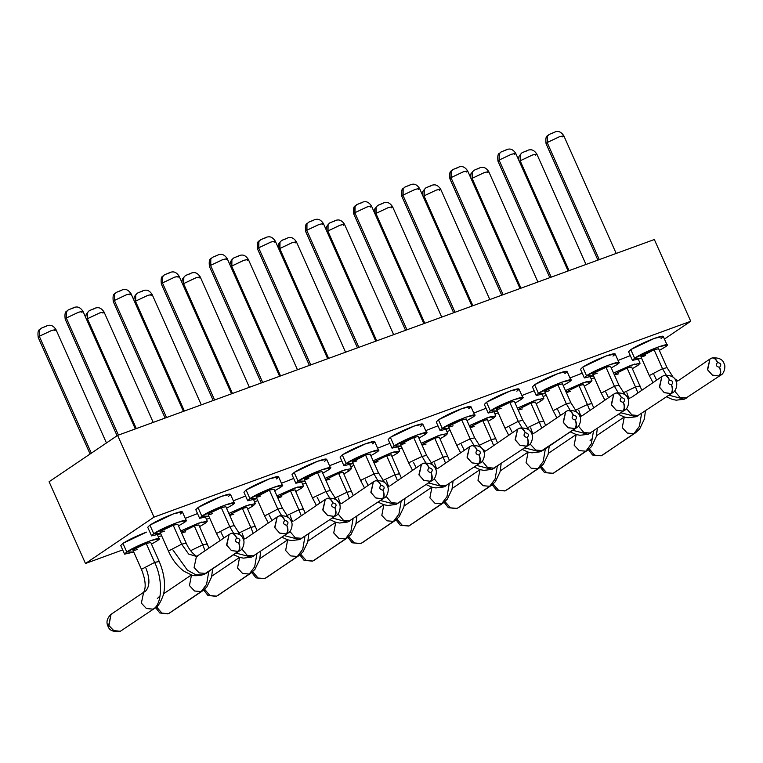 <?xml version="1.0" encoding="UTF-8"?>
<svg xmlns="http://www.w3.org/2000/svg" width="763" height="763" viewBox="0 0 763 763"><rect width="100%" height="100%" fill="white"/><g stroke="black" fill="none" stroke-linecap="round" stroke-linejoin="round"><path stroke-width="1.14" d="M154.012 517.123L117.626 435.387L49.09 481.749L85.485 563.495L154.012 517.123L690.734 321.261L654.339 239.515L117.626 435.387L154.012 517.123L85.485 563.495L49.09 481.749L117.626 435.387L654.339 239.515L690.734 321.261L664.43 339.058L690.734 321.261L154.012 517.123M594.387 377.771L591.163 378.944L594.387 377.771M546.298 395.32L543.084 396.493L546.298 395.32M498.21 412.869L494.996 414.042L498.21 412.869M450.122 430.418L446.908 431.591L450.122 430.418M402.034 447.967L398.82 449.14L402.034 447.967M353.946 465.516L350.732 466.689L353.946 465.516M305.868 483.065L302.644 484.238L305.868 483.065M257.78 500.614L254.556 501.787L257.78 500.614M209.691 518.163L206.468 519.336L209.691 518.163M161.603 535.712L158.38 536.885L161.603 535.712M122.69 549.913L85.485 563.495L122.69 549.913M150.807 527.128L149.901 525.097C155.957 521.31 163.816 517.562 173.487 513.861C182.08 510.895 184.322 510.952 180.192 514.043M439.326 421.834L438.429 419.803C444.476 416.016 452.335 412.268 462.006 408.577C470.599 405.601 472.841 405.658 468.72 408.749M569.961 377.981L582.217 373.164L569.961 377.981M185.266 518.373L197.522 513.556L185.266 518.373M631.678 351.638L630.772 349.607C636.828 345.82 644.687 342.072 654.358 338.381C662.952 335.405 665.193 335.462 661.063 338.553M246.983 492.03L246.077 489.999C252.133 486.212 259.992 482.464 269.663 478.763C278.257 475.797 280.498 475.854 276.368 478.945M377.609 448.177L389.874 443.36L377.609 448.177M535.502 386.736L534.596 384.705C540.652 380.918 548.511 377.17 558.182 373.479C566.775 370.503 569.017 370.56 564.887 373.651M391.247 439.383L390.341 437.352C396.388 433.565 404.247 429.817 413.918 426.126C422.521 423.15 424.753 423.207 420.632 426.298M198.895 509.579L197.989 507.548C204.045 503.761 211.904 500.013 221.575 496.312C230.168 493.346 232.41 493.403 228.28 496.494M123.816 545.392L122.91 543.361C128.966 539.565 136.825 535.826 146.496 532.126L122.91 543.361L120.745 545.545L124.579 554.148L126.744 551.964L122.91 543.361L126.744 551.964L150.321 540.729L159.2 538.726L157.035 540.91L151.494 544.133L157.035 540.91C168.852 533.203 136.691 544.944 126.744 551.964L133.744 552.03L124.579 554.148M583.59 369.187L582.684 367.156C588.74 363.369 596.599 359.621 606.27 355.93C614.864 352.954 617.105 353.011 612.975 356.102M343.159 456.932L342.253 454.901C348.3 451.114 356.159 447.366 365.83 443.675C374.433 440.699 376.664 440.756 372.544 443.847M473.785 413.079L486.05 408.262L473.785 413.079M618.049 360.441L630.305 355.615L618.049 360.441M521.873 395.53L534.138 390.713L521.873 395.53M487.414 404.285L486.517 402.254C492.564 398.467 500.423 394.719 510.094 391.028C518.687 388.052 520.929 388.109 516.809 391.2M329.53 465.726L341.786 460.909L329.53 465.726M425.697 430.628L437.962 425.811L425.697 430.628M233.354 500.824L245.61 496.007L233.354 500.824M281.442 483.275L293.698 478.458L281.442 483.275M295.071 474.481L294.165 472.45C300.212 468.663 308.08 464.915 317.742 461.224C326.345 458.248 328.576 458.305 324.456 461.396M186.201 520.471L182.367 511.859L173.487 513.861L149.901 525.097L147.736 527.281L151.57 535.884L153.735 533.699L149.901 525.097L153.735 533.699L177.312 522.474L186.201 520.471L184.026 522.645L178.485 525.869L184.026 522.645C195.843 514.949 163.683 526.68 153.735 533.699L160.745 533.776L151.57 535.884M474.72 415.177L470.885 406.574L462.006 408.577L438.429 419.803L436.255 421.987L440.089 430.59L442.254 428.405L438.429 419.803L442.254 428.405L465.84 417.18L474.72 415.177L472.545 417.351L467.013 420.575L472.545 417.351C484.371 409.655 452.201 421.395 442.254 428.405L449.264 428.482L440.089 430.59M565.459 390.589L583.104 382.788L591.983 380.785L589.818 382.969L584.277 386.192L589.818 382.969L586.604 381.595L565.459 390.589M205.123 523.361L199.582 526.584L205.123 523.361L201.909 521.987L180.764 530.981L198.409 523.18L207.288 521.177L205.123 523.361M667.062 344.981L663.238 336.378L654.358 338.381L630.772 349.607L628.607 351.791L632.432 360.394L634.606 358.219L630.772 349.607L634.606 358.219L658.183 346.984L667.062 344.981L664.897 347.165L659.356 350.389L664.897 347.165C676.714 339.459 644.554 351.199 634.606 358.219L641.607 358.286L632.432 360.394M282.367 485.373L278.543 476.761L269.663 478.763L246.077 489.999L243.912 492.183L247.737 500.786L249.911 498.601L246.077 489.999L249.911 498.601L273.488 487.376L282.367 485.373L280.202 487.547L274.661 490.771L280.202 487.547C292.019 479.851 259.849 491.582 249.911 498.601L256.912 498.678L247.737 500.786M397.466 453.165L391.934 456.388L397.466 453.165L394.261 451.791L373.107 460.785L390.761 452.984L399.64 450.981L397.466 453.165M538.43 393.317L562.007 382.082L570.896 380.079L568.721 382.253L563.18 385.477L568.721 382.253C580.538 374.557 548.378 386.297 538.43 393.317L534.596 384.705L538.43 393.317L545.44 393.384L536.265 395.492L538.43 393.317M570.896 380.079L567.062 371.476L558.182 373.479L534.596 384.705L532.431 386.889L536.265 395.492M426.631 432.726L422.797 424.123L413.918 426.126L390.341 437.352L388.167 439.536L392.001 448.139L394.166 445.954L390.341 437.352L394.166 445.954L417.752 434.729L426.631 432.726L424.457 434.9L418.925 438.124L424.457 434.9C436.283 427.204 404.113 438.944 394.166 445.954L401.176 446.031L392.001 448.139M234.279 502.922L230.455 494.31L221.575 496.312L197.989 507.548L195.824 509.732L199.648 518.335L201.823 516.15L197.989 507.548L201.823 516.15L225.4 504.925L234.279 502.922L232.114 505.096L226.573 508.32L232.114 505.096C243.931 497.4 211.771 509.131 201.823 516.15L208.824 516.227L199.648 518.335M586.518 375.768L610.095 364.533L618.974 362.53L616.809 364.704L611.268 367.928L616.809 364.704C628.626 357.008 596.466 368.748 586.518 375.768L582.684 367.156L586.518 375.768L593.519 375.835L584.353 377.943L586.518 375.768M618.974 362.53L615.15 353.927L606.27 355.93L582.684 367.156L580.519 369.34L584.353 377.943M378.543 450.275L374.709 441.672L365.83 443.675L342.253 454.901L340.079 457.085L343.913 465.688L346.087 463.503L342.253 454.901L346.087 463.503L369.664 452.278L378.543 450.275L376.378 452.449L370.837 455.673L376.378 452.449C388.195 444.753 356.025 456.493 346.087 463.503L353.088 463.58L343.913 465.688M493.642 418.067L488.101 421.29L493.642 418.067L490.437 416.693L469.283 425.687L486.937 417.886L495.816 415.883L493.642 418.067M613.547 373.04L631.192 365.239L640.071 363.236L637.906 365.42L632.365 368.643L637.906 365.42L634.692 364.046L613.547 373.04M517.371 408.138L535.016 400.337L543.895 398.334L541.73 400.518L536.189 403.741L541.73 400.518L538.516 399.144L517.371 408.138M490.342 410.866L513.928 399.631L522.808 397.628L520.633 399.802L515.101 403.026L520.633 399.802C532.45 392.106 500.29 403.846 490.342 410.866L486.517 402.254L490.342 410.866L497.352 410.933L488.177 413.041L490.342 410.866M522.808 397.628L518.974 389.025L510.094 391.028L486.517 402.254L484.343 404.438L488.177 413.041M325.028 478.334L342.673 470.533L351.552 468.53L349.387 470.714L343.846 473.937L349.387 470.714L346.173 469.34L325.028 478.334M421.195 443.236L438.849 435.435L447.728 433.432L445.554 435.616L440.022 438.839L445.554 435.616L442.349 434.242L421.195 443.236M228.852 513.432L246.497 505.631L255.376 503.628L253.211 505.812L247.67 509.035L253.211 505.812L249.997 504.438L228.852 513.432M301.299 488.263L295.758 491.486L301.299 488.263L298.085 486.889L276.94 495.883L294.585 488.082L303.464 486.079L301.299 488.263M297.999 481.052L321.576 469.827L330.455 467.824L328.29 469.998L322.749 473.222L328.29 469.998C340.107 462.302 307.937 474.033 297.999 481.052L294.165 472.45L297.999 481.052L305 481.129L295.825 483.237L297.999 481.052M330.455 467.824L326.621 459.221L317.742 461.224L294.165 472.45L292 474.634L295.825 483.237M164.56 531.105C154.279 534.939 163.454 528.721 173.201 525.249L161.117 531.01L160.011 532.126L168.432 551.058L181.632 544.181L173.201 525.249L181.632 544.181L186.182 543.151L181.632 544.181L168.432 551.058C172.295 559.775 177.569 566.566 184.264 571.42L191.57 574.94C193.421 576.065 197.369 575.979 203.416 574.682L205.781 573.461L199.143 572.889L194.098 567.481L196.415 556.599L197.932 555.826M453.079 425.811C442.798 429.645 451.982 423.436 461.729 419.955L449.636 425.716L448.53 426.832L456.961 445.764L458.067 444.648L470.151 438.887L461.729 419.955L470.151 438.887L474.7 437.857L470.151 438.887L458.067 444.648L456.961 445.764L460.633 452.764M570.352 391.419L566.337 392.564M593.681 407.709L583.542 384.542L578.993 385.573L566.07 391.972L578.993 385.573L587.424 404.504L591.974 403.598M185.657 531.811L181.642 532.955M208.986 548.092L198.847 524.934L194.298 525.965L181.375 532.364L194.298 525.965L202.729 544.887L207.278 543.99M645.431 355.615C635.15 359.449 644.325 353.24 654.072 349.759L640.872 356.636L649.303 375.568L662.503 368.691L654.072 349.759L662.503 368.691L667.053 367.661L662.503 368.691L649.303 375.568L652.975 382.578M260.736 496.007C250.455 499.841 259.63 493.623 269.377 490.151L256.177 497.028L264.608 515.96L277.808 509.083L269.377 490.151L277.808 509.083L282.358 508.053L277.808 509.083L264.608 515.96L268.28 522.96M378 461.615L373.984 462.76M401.328 477.905L391.2 454.738L386.65 455.769L373.727 462.168L386.65 455.769L395.072 474.7L399.621 473.794M549.255 390.713C538.974 394.547 548.149 388.338 557.896 384.857L545.812 390.618L544.706 391.734L553.127 410.666L566.327 403.789L557.896 384.857L566.327 403.789L570.877 402.759L566.327 403.789L553.127 410.666L556.799 417.676M404.991 443.36C394.709 447.194 403.894 440.985 413.641 437.504L400.441 444.381L408.873 463.313L409.979 462.197L422.063 456.436L413.641 437.504L422.063 456.436L426.622 455.406L422.063 456.436L409.979 462.197L408.873 463.313L412.545 470.313M212.648 513.556C202.367 517.39 211.542 511.172 221.289 507.7L209.205 513.461L208.099 514.577L216.52 533.509L229.72 526.632L221.289 507.7L229.72 526.632L234.27 525.602L229.72 526.632L216.52 533.509L220.192 540.509M137.569 549.36C127.287 553.194 136.463 546.985 146.21 543.514L154.641 562.436L159.19 561.53M597.343 373.164C587.062 376.998 596.237 370.789 605.984 367.308L593.9 373.069L592.794 374.185L601.215 393.117L614.415 386.24L605.984 367.308L614.415 386.24L618.965 385.21L614.415 386.24L601.215 393.117L604.887 400.127M356.903 460.909C346.621 464.743 355.806 458.534 365.553 455.053L352.353 461.93L360.785 480.862L361.891 479.746L373.975 473.985L365.553 455.053L373.975 473.985L378.534 472.955L373.975 473.985L361.891 479.746L360.785 480.862L364.456 487.862M474.176 426.517L470.161 427.661M497.505 442.807L487.376 419.64L482.817 420.671L469.903 427.07L482.817 420.671L491.248 439.602L495.797 438.696M618.44 373.87L614.425 375.014M641.769 390.16L631.63 366.993L627.081 368.024L614.158 374.423L627.081 368.024L635.512 386.955L640.062 386.049M522.264 408.968L518.249 410.113M545.593 425.258L535.454 402.091L530.905 403.122L517.991 409.521L530.905 403.122L539.336 422.053L543.885 421.147M501.167 408.262C490.886 412.096 500.07 405.887 509.808 402.406L497.724 408.167L496.618 409.283L505.039 428.215L518.239 421.338L509.808 402.406L518.239 421.338L522.789 420.308L518.239 421.338L505.039 428.215L508.711 435.215M329.912 479.164L325.896 480.309M353.24 495.454L343.112 472.287L338.562 473.318L325.639 479.717L338.562 473.318L346.984 492.249L351.533 491.343M426.088 444.066L422.073 445.211M449.417 460.356L439.288 437.189L434.738 438.22L421.815 444.619L434.738 438.22L443.16 457.151L447.709 456.245M233.745 514.262L229.73 515.406M257.074 530.543L246.935 507.385L242.386 508.416L229.463 514.815L242.386 508.416L250.817 527.347L255.367 526.441M281.824 496.713L277.818 497.858M305.162 513.003L295.023 489.836L290.474 490.867L277.551 497.266L290.474 490.867L298.905 509.798L303.455 508.892M308.815 478.458C298.533 482.292 307.718 476.074 317.465 472.602L304.265 479.479L312.696 498.411L313.803 497.295L325.896 491.534L317.465 472.602L325.896 491.534L330.446 490.504L325.896 491.534L313.803 497.295L312.696 498.411L316.368 505.411M91.341 453.165L39.314 336.321L38.207 337.437L39.314 336.321L91.341 453.165M136.291 428.577L87.402 318.772L86.562 319.411L87.402 318.772L136.291 428.577M184.379 411.028L135.49 301.223L134.65 301.862L135.49 301.223L184.379 411.028M232.467 393.479L183.578 283.674L182.738 284.313L183.578 283.674L232.467 393.479M280.555 375.93L231.666 266.125L230.827 266.764L231.666 266.125L280.555 375.93M328.643 358.381L279.754 248.576L278.915 249.215L279.754 248.576L328.643 358.381M376.722 340.832L327.832 231.027L327.003 231.666L327.832 231.027L376.722 340.832M424.81 323.283L375.921 213.478L375.091 214.117L375.921 213.478L424.81 323.283M472.898 305.734L424.009 195.929L423.169 196.568L424.009 195.929L472.898 305.734M520.986 288.185L472.097 178.38L471.257 179.019L472.097 178.38L520.986 288.185M569.074 270.636L520.185 160.831L519.345 161.47L520.185 160.831L569.074 270.636M66.305 318.057L118.418 435.101L66.305 318.057L65.198 319.172L66.305 318.057L66.419 311.819L68.079 310.055M135.328 428.93L82.938 311.275L78.389 312.296L66.495 317.933L78.703 312.181L82.938 311.275L81.832 312.391M114.393 300.508L166.506 417.552L114.393 300.508L113.286 301.623L114.393 300.508L114.498 294.27L116.157 292.506M183.416 411.381L131.026 293.726L126.477 294.747L114.574 300.384L126.792 294.632L131.026 293.726L129.92 294.842M162.481 282.959L214.594 400.003L162.481 282.959L161.365 284.074L162.481 282.959L162.586 276.721L164.245 274.957M231.504 393.832L179.114 276.177L174.565 277.198L162.662 282.835L174.88 277.083L179.114 276.177L178.008 277.293M210.569 265.41L262.682 382.454L210.569 265.41L209.453 266.525L210.569 265.41L210.674 259.172L212.333 257.408M279.582 376.283L227.202 258.628L222.653 259.649L210.75 265.286L222.968 259.544L227.202 258.628L226.096 259.744M258.657 247.861L310.76 364.905L258.657 247.861L257.541 248.976L258.657 247.861L258.762 241.623L260.421 239.859M327.67 358.734L275.29 241.079L270.741 242.1L258.838 247.737L271.056 241.995L275.29 241.079L274.175 242.195M306.745 230.312L358.848 347.356L306.745 230.312L305.629 231.427L306.745 230.312L306.85 224.074L308.51 222.31M375.758 341.185L323.378 223.53L318.829 224.551L306.926 230.188L319.144 224.446L323.378 223.53L322.263 224.646M354.824 212.763L406.937 329.807L354.824 212.763L353.717 213.878L354.824 212.763L354.938 206.525L356.598 204.761M423.846 323.636L371.467 205.981L366.917 207.002L355.014 212.639L367.232 206.897L371.467 205.981L370.351 207.097M402.912 195.214L455.025 312.258L402.912 195.214L401.805 196.329L402.912 195.214L403.026 188.976L404.686 187.212M471.935 306.087L419.555 188.432L414.996 189.462L403.102 195.09L415.31 189.348L419.555 188.432L418.439 189.548M451 177.665L503.113 294.709L451 177.665L449.893 178.78L451 177.665L451.114 171.427L452.774 169.663M520.023 288.538L467.643 170.883L463.084 171.913L451.191 177.541L463.399 171.799L467.643 170.883L466.527 171.999M499.088 160.116L551.201 277.16L499.088 160.116L497.981 161.231L499.088 160.116L499.193 153.878L500.852 152.114M568.111 270.989L515.721 153.334L511.172 154.364L499.269 159.992L511.487 154.25L515.721 153.334L514.615 154.45M547.176 142.567L599.289 259.611L547.176 142.567L546.06 143.682L547.176 142.567L547.281 136.329L548.94 134.565M616.199 253.44L563.809 135.785L559.26 136.815L547.357 142.443L559.575 136.701L563.809 135.785L562.703 136.901M197.236 556.341C199.257 557.753 191.189 554.682 186.182 543.151L177.75 524.229L173.201 525.249M480.862 447.538L474.7 437.857L466.279 418.935L461.729 419.955M591.974 403.474L587.424 404.504L575.254 410.313L587.424 404.504L578.993 385.573M207.278 543.866L202.729 544.887L190.559 550.705L202.729 544.887L194.298 525.965M673.214 377.342L667.053 367.661L658.622 348.739L654.072 349.759M288.519 517.734L282.358 508.053L273.927 489.131L269.377 490.151M399.621 473.67L395.072 474.7L382.912 480.509L395.072 474.7L386.65 455.769M577.038 412.44L570.877 402.759L562.455 383.837L557.896 384.857M432.774 465.087L426.622 455.406L418.191 436.484L413.641 437.504M240.431 535.283L234.27 525.602L225.838 506.68L221.289 507.7M159.19 561.415L154.641 562.436C163.129 579.27 162.261 604.945 153.067 609.132L154.584 608.359C157.55 607.348 160.516 602.77 163.473 594.615C165.752 584.658 164.322 573.595 159.19 561.415L150.759 542.483L146.21 543.514L134.126 549.265L133.02 550.39L141.441 569.312L154.641 562.436L146.21 543.514M625.126 394.891L618.965 385.21L610.534 366.288L605.984 367.308M384.686 482.636L378.534 472.955L370.103 454.033L365.553 455.053M495.797 438.572L491.248 439.602L479.088 445.411L491.248 439.602L482.817 420.671M640.062 385.925L635.512 386.955L623.342 392.764L635.512 386.955L627.081 368.024M543.885 421.023L539.336 422.053L527.176 427.862L539.336 422.053L530.905 403.122M528.95 429.989L522.789 420.308L514.367 401.386L509.808 402.406M351.543 491.219L346.984 492.24L334.823 498.058L346.984 492.249L338.562 473.318M447.709 456.121L443.16 457.151L431 462.96L443.16 457.151L434.738 438.22M255.367 526.317L250.817 527.338L238.647 533.156L250.817 527.347L242.386 508.416M303.455 508.768L298.905 509.789L286.735 515.607L298.905 509.798L290.474 490.867M336.597 500.185L330.446 490.504L322.015 471.582L317.465 472.602M106.448 442.95L55.947 329.53L51.398 330.56L39.495 336.197L51.712 330.446L55.947 329.53L54.841 330.656M39.314 336.321L39.428 330.074L41.088 328.309M153.201 422.406L104.035 311.981L99.486 313.011L87.583 318.648L99.8 312.897L104.035 311.981L102.929 313.107M87.402 318.772L87.507 312.525L89.166 310.76M201.289 404.857L152.123 294.432L147.574 295.462L135.671 301.099L147.888 295.348L152.123 294.432L151.017 295.558M135.49 301.223L135.595 294.976L137.254 293.211M249.377 387.308L200.211 276.883L195.662 277.913L183.759 283.55L195.977 277.799L200.211 276.883L199.095 278.009M183.578 283.674L183.683 277.427L185.342 275.662M297.465 369.759L248.299 259.334L243.75 260.364L231.847 266.001L244.065 260.25L248.299 259.334L247.183 260.46M231.666 266.125L231.771 259.878L233.43 258.113M345.544 352.21L296.387 241.785L291.838 242.815L279.935 248.452L292.153 242.701L296.387 241.785L295.271 242.911M279.754 248.576L279.859 242.329L281.518 240.564M393.632 334.661L344.475 224.236L339.926 225.266L328.023 230.903L340.241 225.152L344.475 224.236L343.36 225.362M327.832 231.027L327.947 224.78L329.606 223.015M441.72 317.112L392.564 206.687L388.005 207.717L376.111 213.354L388.319 207.603L392.564 206.687L391.448 207.813M375.921 213.478L376.035 207.231L377.695 205.466M489.808 299.563L440.642 189.138L436.093 190.168L424.19 195.805L436.407 190.054L440.642 189.138L439.536 190.264M424.009 195.929L424.123 189.682L425.783 187.917M537.896 282.014L488.73 171.589L484.181 172.619L472.278 178.256L484.495 172.505L488.73 171.589L487.624 172.715M472.097 178.38L472.202 172.133L473.861 170.368M585.984 264.465L536.818 154.04L532.269 155.07L520.366 160.707L532.584 154.956L536.818 154.04L535.712 155.166M520.185 160.831L520.29 154.584L521.949 152.819M82.938 311.275C79.056 305.458 75.68 307.279 74.803 307.174L68.145 310.007L66.543 311.733L66.495 317.933M131.026 293.726C127.144 287.909 123.768 289.74 122.891 289.625L116.224 292.458L114.631 294.184L114.574 300.384M179.114 276.177C175.223 270.36 171.847 272.191 170.979 272.086L164.312 274.909L162.71 276.635L162.662 282.835M227.202 258.628C223.311 252.811 219.935 254.642 219.057 254.537L212.4 257.36L210.798 259.086L210.75 265.286M275.29 241.079C271.399 235.262 268.023 237.093 267.145 236.988L260.488 239.811L258.886 241.537L258.838 247.737M323.378 223.53C319.487 217.713 316.111 219.544 315.233 219.439L308.576 222.262L306.974 223.988L306.926 230.188M371.467 205.981C367.575 200.164 364.199 201.995 363.322 201.89L356.664 204.713L355.062 206.439L355.014 212.639M419.555 188.432C415.663 182.615 412.287 184.446 411.41 184.341L404.752 187.164L403.15 188.89L403.102 195.09M467.643 170.883C463.751 165.066 460.375 166.897 459.498 166.792L452.841 169.615L451.238 171.341L451.191 177.541M515.721 153.334C511.839 147.517 508.463 149.348 507.586 149.243L500.919 152.066L499.326 153.792L499.269 159.992M563.809 135.785C559.928 129.968 556.542 131.799 555.674 131.694L549.007 134.517L547.405 136.243L547.357 142.443M196.587 556.485L188.652 554.052L181.632 544.181L188.652 554.052L196.587 556.485M231.027 533.575C233.087 532.66 235.004 534.129 236.759 537.991C240.097 538.707 240.765 540.299 238.762 542.76C240.316 546.823 240.221 549.684 238.466 551.353C240.221 549.684 240.316 546.823 238.762 542.76C239.954 546.88 239.725 549.789 238.056 551.487L205.781 573.461L238.466 551.353L231.58 550.638L226.783 545.364L229.1 534.491L196.415 556.599L194.098 567.481L199.143 572.889L205.781 573.461L207.298 572.689L203.416 574.682L195.957 574.844L187.336 570.095L172.982 550.028M520.223 427.995L520.089 428.024C526.661 427.747 530.552 429.693 531.754 433.861C533.642 436.302 531.782 444.085 528.501 445.287L491.935 469.388L494.3 468.167L487.662 467.595L482.235 461.205L487.662 467.595L494.3 468.167L491.935 469.388L476.617 465.411M519.546 428.291C521.615 427.366 523.523 428.835 525.278 432.697C528.616 433.413 529.284 435.005 527.281 437.466C528.835 441.529 528.74 444.39 526.985 446.059C528.74 444.39 528.835 441.529 527.281 437.466C528.482 441.586 528.244 444.495 526.575 446.193L520.099 445.354L515.302 440.07L517.619 429.197L486.451 450.532M485.106 451.2L483.685 451.458L485.106 451.2M473.861 445.23L470.151 438.887L473.861 445.23M464.286 450.294L461.51 444.734M587.424 404.504L589.742 410.37L587.424 404.504M593.452 431.314L591.277 443.971L585.85 451.191L587.367 450.418L585.85 451.191L591.277 443.971L593.452 431.314M580.595 415.406L578.774 410.351M576.189 434.529L574.158 445.201L579.212 450.609L585.85 451.191L553.165 473.298L585.85 451.191L579.212 450.609L574.158 445.201L576.189 434.529M202.729 544.887L205.047 550.762L202.729 544.887M208.757 571.706L206.582 584.363L201.155 591.583L202.672 590.81L201.155 591.583L206.582 584.363L208.757 571.706M191.494 574.92L189.462 585.593L194.517 591.001L201.155 591.583L168.47 613.69L201.155 591.583L194.517 591.001L189.462 585.593L191.494 574.92M712.184 357.923L712.442 357.828C719.013 357.551 722.895 359.497 724.106 363.665C725.995 366.106 724.125 373.889 720.854 375.091L684.277 399.192L686.652 397.981L680.014 397.399L674.578 391.009L680.014 397.399L686.652 397.981L684.277 399.192L668.97 395.215M711.898 358.095C713.958 357.17 715.875 358.639 717.63 362.501C720.968 363.217 721.636 364.809 719.623 367.27C721.188 371.333 721.092 374.194 719.337 375.863C721.092 374.194 721.188 371.333 719.623 367.27C720.825 371.39 720.596 374.299 718.927 375.997L712.451 375.158L707.644 369.883L709.971 359.001L678.803 380.336M677.449 381.004L676.037 381.262L677.449 381.004M666.204 375.034L662.503 368.691L666.204 375.034M656.628 380.098L653.853 374.538M327.871 498.191L327.747 498.22C334.318 497.943 338.2 499.889 339.411 504.057C341.299 506.498 339.43 514.281 336.159 515.483L299.582 539.584L301.957 538.363L295.319 537.791L289.883 531.401L295.319 537.791L301.957 538.363L299.582 539.584L284.275 535.607M327.203 498.477C329.263 497.562 331.18 499.031 332.935 502.893C336.273 503.609 336.941 505.201 334.928 507.662C336.493 511.725 336.397 514.586 334.642 516.255C336.397 514.586 336.493 511.725 334.928 507.662C336.13 511.782 335.901 514.691 334.232 516.389L327.756 515.54L322.949 510.266L325.276 499.393L294.108 520.728M292.754 521.387L291.342 521.654L292.754 521.387M281.509 515.426L277.808 509.083L281.509 515.426M271.933 520.49L269.158 514.93M395.072 474.7L397.389 480.566L395.072 474.7M401.109 501.51L398.925 514.167L393.498 521.387L395.015 520.614L393.498 521.387L398.925 514.167L401.109 501.51M388.243 485.602L386.431 480.547M383.846 504.725L381.815 515.397L386.86 520.805L393.498 521.387L362.33 542.722L393.498 521.387L386.86 520.805L381.815 515.397L383.846 504.725L356.025 523.532M616.39 392.897L616.266 392.926C622.837 392.649 626.719 394.595 627.93 398.763C629.818 401.204 627.949 408.987 624.678 410.189L588.111 434.29L590.476 433.079L583.838 432.497L578.411 426.107L583.838 432.497L590.476 433.079L588.111 434.29L572.794 430.313M615.722 393.193C617.782 392.268 619.699 393.737 621.454 397.599C624.792 398.315 625.46 399.907 623.457 402.368C625.011 406.431 624.916 409.292 623.161 410.961C624.916 409.292 625.011 406.431 623.457 402.368C624.649 406.488 624.42 409.397 622.751 411.095L616.275 410.256L611.478 404.972L613.795 394.099L582.627 415.434M581.282 416.102L579.861 416.36L581.282 416.102M570.028 410.132L566.327 403.789L570.028 410.132M560.452 415.196L557.677 409.636M472.135 445.544L472.001 445.573C478.573 445.296 482.464 447.242 483.666 451.41C485.564 453.851 483.694 461.634 480.423 462.836L443.847 486.937L446.221 485.716L439.583 485.144L434.147 478.754L439.574 485.144L446.221 485.716L443.847 486.937L428.529 482.96M472.345 445.63L471.458 445.84C473.527 444.915 475.435 446.384 477.199 450.246C480.537 450.962 481.195 452.554 479.193 455.015C480.747 459.078 480.652 461.939 478.906 463.608C480.652 461.939 480.747 459.078 479.193 455.015C480.394 459.135 480.156 462.044 478.496 463.742L472.011 462.893L467.214 457.619L469.531 446.746L438.363 468.081M437.018 468.749L435.597 469.007L437.018 468.749M425.773 462.779L422.063 456.436L425.773 462.779M416.197 467.843L413.422 462.283M279.783 515.74L279.659 515.769C286.23 515.492 290.112 517.438 291.323 521.606C293.211 524.047 291.342 531.83 288.071 533.032L251.494 557.133L253.869 555.912L247.231 555.34L241.795 548.95L247.231 555.34L253.869 555.912L251.494 557.133L236.187 553.156M279.115 516.026C281.175 515.111 283.092 516.58 284.847 520.442C288.185 521.158 288.853 522.75 286.84 525.211C288.404 529.274 288.309 532.135 286.554 533.804C288.309 532.135 288.404 529.274 286.84 525.211C288.042 529.331 287.813 532.24 286.144 533.938L279.668 533.089L274.871 527.815L277.188 516.942L246.02 538.277M244.675 538.936L243.254 539.203L244.675 538.936M233.421 532.975L229.72 526.632L233.421 532.975M223.845 538.039L221.07 532.479M119.791 631.43L113.925 630.753L108.909 625.708L111.007 614.377L108.689 625.25L113.744 630.658L120.382 631.239L154.584 608.359L153.067 609.132L146.429 608.55L141.374 603.142L143.625 592.317L141.374 603.142L146.429 608.55L153.067 609.132C162.261 604.945 163.129 579.27 154.641 562.436L141.441 569.312C148.871 587.872 142.805 592.956 143.606 592.336L145.208 591.487C149.872 586.9 150.13 579.165 145.991 568.292M664.478 375.348L664.354 375.377C670.925 375.1 674.807 377.046 676.018 381.214C677.906 383.655 676.037 391.438 672.766 392.64L636.189 416.741L638.564 415.53L631.926 414.948L626.499 408.558L631.926 414.948L638.564 415.53L636.189 416.741L620.882 412.764M663.81 375.644C665.87 374.719 667.787 376.188 669.542 380.05C672.88 380.766 673.548 382.358 671.535 384.819C673.1 388.882 673.004 391.743 671.249 393.412C673.004 391.743 673.1 388.882 671.535 384.819C672.737 388.939 672.508 391.848 670.839 393.546L664.363 392.707L659.566 387.432L661.883 376.55L630.715 397.885M629.37 398.553L627.949 398.811L629.37 398.553M618.116 392.583L614.415 386.24L618.116 392.583M608.54 397.647L605.765 392.087M424.047 463.093L423.913 463.122C430.485 462.845 434.376 464.791 435.578 468.959C437.476 471.4 435.606 479.183 432.335 480.385L395.759 504.486L398.133 503.265L391.495 502.693L386.059 496.303L391.495 502.693L398.133 503.265L395.759 504.486L380.441 500.509M423.37 463.389C425.439 462.464 427.347 463.933 429.111 467.795C432.449 468.511 433.117 470.103 431.105 472.564C432.669 476.627 432.564 479.488 430.818 481.157C432.564 479.488 432.669 476.627 431.105 472.564C432.306 476.684 432.077 479.593 430.408 481.291L423.932 480.442L419.125 475.168L421.443 464.295L390.274 485.63M388.93 486.289L387.509 486.556L388.93 486.289M377.685 480.328L373.975 473.985L377.685 480.328M368.109 485.392L365.334 479.832M491.248 439.602L493.566 445.468L491.248 439.602M497.276 466.412L495.101 479.069L489.674 486.289L491.191 485.516L489.674 486.289L495.101 479.069L497.276 466.412M480.022 469.626L477.981 480.299L483.036 485.707L489.674 486.289L458.506 507.624L489.674 486.289L483.036 485.707L477.981 480.299L480.022 469.626L452.201 488.434M635.512 386.955L637.82 392.821L635.512 386.955M641.54 413.765L639.365 426.422L633.929 433.642L635.445 432.869L633.929 433.642L639.365 426.422L641.54 413.765M628.683 397.857L626.862 392.802M624.277 416.979L622.246 427.652L627.291 433.06L633.929 433.642L602.76 454.977L633.929 433.642L627.291 433.06L622.246 427.652L624.277 416.979L596.466 435.787M539.336 422.053L541.654 427.919L539.336 422.053M545.364 448.863L543.189 461.52L537.762 468.74L539.279 467.967L537.762 468.74L543.189 461.52L545.364 448.863M532.507 432.955L530.686 427.9M528.11 452.077L526.069 462.75L531.124 468.158L537.762 468.74L506.594 490.075L537.762 468.74L531.124 468.158L526.069 462.75L528.11 452.077L500.29 470.885M568.311 410.446L568.177 410.475C574.749 410.198 578.64 412.144 579.842 416.312C581.73 418.753 579.861 426.536 576.59 427.738L540.023 451.839L542.388 450.618L535.75 450.046L530.705 444.638L535.75 450.046L542.388 450.628L575.073 428.51L568.187 427.805L563.39 422.521L565.707 411.648L567.224 410.875L565.707 411.648L563.189 422.063L568.006 427.7L575.073 428.51L543.905 449.846L540.023 451.839L524.706 447.862M567.634 410.742C569.703 409.817 571.611 411.286 573.366 415.148C576.704 415.864 577.372 417.456 575.369 419.917C576.923 423.98 576.828 426.841 575.073 428.51C576.828 426.841 576.923 423.98 575.369 419.917C576.57 424.037 576.332 426.946 574.663 428.644C576.437 426.975 576.628 424.075 575.254 419.955C571.916 419.24 571.249 417.647 573.261 415.186C571.315 411.391 569.303 409.95 567.224 410.875L534.539 432.983M533.194 433.651L531.773 433.909L533.194 433.651M521.94 427.681L518.239 421.338L521.94 427.681M512.374 432.745L509.598 427.185M346.984 492.24L349.301 498.115L346.984 492.24M353.021 519.059L350.846 531.716L345.41 538.936L346.927 538.163L345.41 538.936L350.846 531.716L353.021 519.059M340.155 503.151L338.343 498.096M335.758 522.274L333.727 532.946L338.772 538.354L345.41 538.936L314.242 560.271L345.41 538.936L338.772 538.354L333.727 532.946L335.758 522.274L307.947 541.081M443.16 457.151L445.478 463.017L443.16 457.151M449.197 483.961L447.013 496.618L441.586 503.838L443.103 503.065L441.586 503.838L447.013 496.618L449.197 483.961M436.331 468.053L434.519 462.998M431.934 487.175L429.893 497.848L434.948 503.256L441.586 503.838L408.901 525.945L441.586 503.838L434.948 503.256L429.893 497.848L431.934 487.175M250.817 527.338L253.125 533.213L250.817 527.338M256.845 554.157L254.67 566.814L249.234 574.034L250.75 573.261L249.234 574.034L254.67 566.814L256.845 554.157M243.979 538.249L242.167 533.194M239.582 557.371L237.551 568.044L242.596 573.452L249.234 574.034L218.065 595.369L249.234 574.034L242.596 573.452L237.551 568.044L239.582 557.371L211.771 576.179M298.905 509.789L301.213 515.664L298.905 509.789M304.933 536.608L302.758 549.265L297.322 556.485L298.838 555.712L297.322 556.485L302.758 549.265L304.933 536.608M292.067 520.7L290.255 515.645M287.67 539.822L285.639 550.495L290.684 555.903L297.322 556.485L266.153 577.82L297.322 556.485L290.684 555.903L285.639 550.495L287.67 539.822L259.859 558.63M375.959 480.642L375.835 480.671C382.397 480.394 386.288 482.34 387.49 486.508C389.388 488.949 387.518 496.732 384.247 497.934L347.67 522.035L350.045 520.814L343.407 520.242L337.971 513.852L343.407 520.242L350.045 520.814L347.67 522.035L332.353 518.058M375.282 480.928C377.351 480.013 379.268 481.482 381.023 485.344C384.361 486.06 385.029 487.652 383.016 490.113C384.581 494.176 384.485 497.037 382.73 498.706C384.485 497.037 384.581 494.176 383.016 490.113C384.218 494.233 383.989 497.142 382.32 498.84L375.844 497.991L371.037 492.717L373.355 481.844L342.186 503.179M340.842 503.838L339.43 504.105L340.842 503.838M329.597 497.877L325.896 491.534L329.597 497.877M320.021 502.941L317.246 497.381M55.947 329.53C52.065 323.712 48.689 325.543 47.811 325.439L41.145 328.262L39.552 329.988L39.495 336.197M42.175 327.756L46.285 326.268M104.035 311.981C100.153 306.163 96.767 307.994 95.9 307.89L89.233 310.713L87.64 312.439L87.583 318.648M90.253 310.207L94.374 308.719M152.123 294.432C148.232 288.614 144.856 290.445 143.978 290.341L137.321 293.164L135.719 294.89L135.671 301.099M138.341 292.658L142.462 291.17M200.211 276.883C196.32 271.065 192.944 272.896 192.066 272.792L185.409 275.615L183.807 277.351L183.759 283.55M186.43 275.109L190.55 273.621M248.299 259.334C244.408 253.516 241.032 255.347 240.154 255.243L233.497 258.066L231.895 259.801L231.847 266.001M234.518 257.56L238.638 256.072M296.387 241.785C292.496 235.967 289.12 237.798 288.242 237.694L281.585 240.517L279.983 242.252L279.935 248.452M282.606 240.011L286.726 238.523M344.475 224.236C340.584 218.418 337.208 220.249 336.33 220.145L329.673 222.968L328.071 224.703L328.023 230.903M330.694 222.462L334.804 220.974M392.564 206.687C388.672 200.879 385.296 202.7 384.418 202.596L377.761 205.428L376.159 207.154L376.111 213.354M378.782 204.913L382.892 203.425M440.642 189.138C436.76 183.33 433.384 185.151 432.507 185.047L425.84 187.879L424.247 189.606L424.19 195.805M426.87 187.364L430.981 185.876M488.73 171.589C484.848 165.781 481.472 167.602 480.595 167.498L473.928 170.33L472.335 172.056L472.278 178.256M474.948 169.815L479.069 168.327M536.818 154.04C532.927 148.232 529.551 150.053 528.683 149.949L522.016 152.781L520.414 154.507L520.366 160.707M523.036 152.266L527.157 150.778M69.166 309.501L73.277 308.014M117.254 291.952L121.365 290.465M165.333 274.403L169.453 272.916M213.421 256.854L217.541 255.367M261.509 239.305L265.629 237.818M309.597 221.756L313.717 220.269M357.685 204.207L361.796 202.72M405.773 186.658L409.884 185.171M453.861 169.109L457.972 167.622M501.949 151.56L506.06 150.073M550.028 134.011L554.148 132.524M229.1 534.491L230.617 533.719L229.1 534.491L226.582 544.906L231.399 550.543L238.056 551.487C239.83 549.818 240.021 546.918 238.647 542.798C235.309 542.083 234.642 540.49 236.654 538.029C234.708 534.224 232.696 532.793 230.617 533.719L229.1 534.491M517.619 429.197L519.136 428.424L517.619 429.197L515.111 439.612L519.927 445.249L526.575 446.193C528.349 444.524 528.549 441.624 527.166 437.504C523.828 436.789 523.17 435.196 525.173 432.735C523.237 428.94 521.224 427.499 519.136 428.424L517.619 429.197M541.148 466.508L546.527 472.717L553.165 473.298L546.709 472.812L541.148 466.508M159.095 596.828L157.321 598.564M156.358 606.614L161.832 613.109L168.47 613.69L162.014 613.204L156.453 606.9M709.971 359.001L711.488 358.228L709.971 359.001L707.454 369.416L712.27 375.053L718.927 375.997C720.701 374.328 720.892 371.428 719.519 367.308C716.18 366.593 715.513 365.01 717.516 362.539C715.58 358.744 713.567 357.303 711.488 358.228L709.971 359.001M325.276 499.393L326.793 498.62L325.276 499.393L322.759 509.808L327.575 515.445L334.232 516.389C335.997 514.72 336.197 511.82 334.823 507.7C331.485 506.985 330.818 505.392 332.821 502.931C330.884 499.126 328.872 497.695 326.793 498.62L325.276 499.393M348.805 536.704L354.175 542.913L360.813 543.494L354.356 543.008L348.805 536.704M613.795 394.099L615.312 393.326L613.795 394.099L611.277 404.514L616.094 410.151L622.751 411.095C624.525 409.426 624.716 406.526 623.342 402.406C620.004 401.691 619.337 400.098 621.349 397.637C619.403 393.842 617.391 392.401 615.312 393.326L613.795 394.099M469.531 446.746L471.048 445.974L469.531 446.746L467.023 457.161L471.839 462.798L478.496 463.742C480.261 462.073 480.461 459.173 479.078 455.053C475.74 454.338 475.082 452.745 477.085 450.284C475.149 446.489 473.136 445.048 471.048 445.974L469.531 446.746M277.188 516.942L278.705 516.17L277.188 516.942L274.67 527.357L279.487 532.994L286.144 533.938C287.918 532.269 288.109 529.369 286.735 525.249C283.397 524.534 282.73 522.941 284.742 520.48C282.796 516.675 280.784 515.244 278.705 516.17L277.188 516.942M280.002 515.826L280.698 515.74M661.883 376.55L663.4 375.777L661.883 376.55L659.366 386.965L664.182 392.602L670.839 393.546C672.613 391.877 672.804 388.977 671.43 384.857C668.092 384.142 667.425 382.559 669.437 380.088C667.491 376.293 665.479 374.852 663.4 375.777L661.883 376.55M421.443 464.295L422.96 463.522L421.443 464.295L418.935 474.71L423.751 480.347L430.408 481.291C432.173 479.622 432.373 476.722 431 472.602C427.661 471.887 426.994 470.294 428.997 467.833C427.061 464.038 425.048 462.597 422.96 463.522L421.443 464.295M444.982 501.606L450.351 507.815L456.989 508.396L450.532 507.91L444.982 501.606M591.878 438.887L590.104 440.623M589.141 448.673L594.606 455.168L601.244 455.749L594.787 455.263L589.236 448.959M492.965 483.771L498.439 490.266L505.077 490.847L498.62 490.361L493.07 484.057M300.717 554.253L306.087 560.462L312.725 561.043L306.268 560.557L300.717 554.253M396.798 518.869L402.263 525.364L408.901 525.945L402.444 525.459L396.894 519.155M204.446 589.065L209.911 595.56L216.549 596.141L210.092 595.655L204.541 589.351M252.534 571.516L257.999 578.011L264.637 578.592L258.18 578.106L252.629 571.802M373.355 481.844L374.871 481.071L373.355 481.844L370.847 492.259L375.663 497.896L382.32 498.84C384.085 497.171 384.285 494.271 382.912 490.151C379.573 489.436 378.906 487.843 380.909 485.382C378.973 481.577 376.96 480.146 374.871 481.071L373.355 481.844M230.617 533.719C232.696 532.793 234.708 534.224 236.654 538.029L236.492 537.362M231.694 533.289L231.055 533.49M232.61 533.289L231.914 533.375M519.136 428.424C521.224 427.499 523.237 428.94 525.173 432.735L525.02 432.068M552.975 473.413L544.496 472.574L540.299 467.214M167.87 613.881L159.801 612.966L155.604 607.606M711.488 358.228C713.567 357.303 715.58 358.744 717.516 362.539L717.363 361.872M326.793 498.62C328.872 497.695 330.884 499.126 332.821 502.931L332.668 502.264M360.222 543.685L352.144 542.77L347.957 537.41M615.312 393.326C617.391 392.401 619.403 393.842 621.349 397.637L621.187 396.97M471.048 445.974C473.136 445.048 475.149 446.489 477.085 450.284L476.932 449.617M278.705 516.17C280.784 515.244 282.796 516.675 284.742 520.48L284.58 519.813M120.449 631.259L119.944 631.459C113.363 632.06 109.424 630.419 108.108 626.557C105.952 622.36 106.925 618.297 111.007 614.377L112.523 613.605M663.4 375.777C665.479 374.852 667.491 376.293 669.437 380.088L669.275 379.421M422.96 463.522C425.048 462.597 427.061 464.038 428.997 467.833L428.844 467.166M456.398 508.587L448.32 507.672L444.133 502.312M601.225 455.807L592.584 455.025L588.387 449.665M504.887 490.962L496.408 490.123L492.221 484.763M567.224 410.875C569.303 409.95 571.315 411.391 573.261 415.186L573.099 414.519M312.534 561.158L304.055 560.319L299.869 554.959M408.71 526.06L400.232 525.221L396.045 519.861M215.958 596.332L207.889 595.417L203.692 590.057M264.456 578.707L255.977 577.868L251.78 572.508M374.871 481.071C376.96 480.146 378.973 481.577 380.909 485.382L380.756 484.715M238.762 542.76C240.746 540.29 240.078 538.707 236.759 537.991M236.654 538.029C234.661 540.5 235.328 542.083 238.647 542.798M527.281 437.466C529.264 434.996 528.597 433.413 525.278 432.697M525.173 432.735C523.189 435.206 523.847 436.789 527.166 437.504M719.623 367.27C721.617 364.809 720.949 363.217 717.63 362.501M717.516 362.539C715.532 365.01 716.199 366.593 719.519 367.308M334.928 507.662C336.922 505.192 336.254 503.609 332.935 502.893M332.821 502.931C330.837 505.402 331.504 506.985 334.823 507.7M623.457 402.368C625.441 399.898 624.773 398.315 621.454 397.599M621.349 397.637C619.356 400.108 620.023 401.691 623.342 402.406M479.193 455.015C481.176 452.545 480.518 450.962 477.199 450.246M477.085 450.284C475.101 452.755 475.759 454.338 479.078 455.053M286.84 525.211C288.834 522.741 288.166 521.158 284.847 520.442M284.742 520.48C282.749 522.951 283.416 524.534 286.735 525.249M671.535 384.819C673.529 382.358 672.861 380.766 669.542 380.05M669.437 380.088C667.444 382.559 668.111 384.142 671.43 384.857M431.105 472.564C433.098 470.094 432.43 468.511 429.111 467.795M428.997 467.833C427.013 470.304 427.681 471.887 431 472.602M575.369 419.917C577.353 417.447 576.685 415.864 573.366 415.148M573.261 415.186C571.268 417.657 571.935 419.24 575.254 419.955M383.016 490.113C385.01 487.643 384.342 486.06 381.023 485.344M380.909 485.382C378.925 487.853 379.592 489.436 382.912 490.151M590.285 376.96L591.983 380.785M205.59 517.352L207.288 521.177M397.933 447.156L399.64 450.981M157.502 534.901L159.2 538.726M494.109 412.058L495.816 415.883M638.373 359.411L640.071 363.236M542.197 394.509L543.895 398.334M349.845 464.705L351.552 468.53M446.021 429.607L447.728 433.432M253.678 499.803L255.376 503.628M301.757 482.254L303.464 486.079M90.101 454.004L38.207 337.437C37.082 327.928 40.296 330.169 41.011 328.357M85.685 317.437L86.238 314.194L89.099 310.808M133.773 299.888L134.326 296.645L137.187 293.259M181.861 282.339L182.414 279.096L185.275 275.71M229.949 264.79L230.502 261.547L233.364 258.161M278.037 247.241L278.581 243.998L281.442 240.612M326.125 229.692L326.669 226.449L329.53 223.063M374.213 212.143L374.757 208.9L377.618 205.514M422.292 194.594L422.845 191.351L425.706 187.965M470.38 177.045L470.933 173.802L473.794 170.416M518.468 159.496L519.021 156.253L521.882 152.867M117.092 435.749L65.198 319.172C64.073 309.673 67.287 311.914 68.002 310.093M165.123 418.057L113.286 301.623C112.161 292.124 115.375 294.365 116.09 292.544M213.211 400.508L161.365 284.074C160.249 274.575 163.463 276.816 164.179 274.995M261.289 382.959L209.453 266.525C208.337 257.026 211.551 259.267 212.267 257.455M309.377 365.41L257.541 248.976C256.425 239.477 259.639 241.718 260.355 239.906M357.466 347.861L305.629 231.427C304.513 221.928 307.718 224.169 308.443 222.357M405.554 330.312L353.717 213.878C352.601 204.379 355.806 206.62 356.521 204.808M453.642 312.763L401.805 196.329C400.689 186.83 403.894 189.071 404.609 187.259M501.73 295.214L449.893 178.78C448.768 169.281 451.982 171.522 452.697 169.71M549.818 277.665L497.981 161.231C496.856 151.732 500.07 153.973 500.786 152.161M597.906 260.116L546.06 143.682C544.944 134.183 548.158 136.424 548.874 134.612M231.571 533.318C238.142 533.041 242.024 534.987 243.235 539.155C245.123 541.596 243.254 549.379 239.983 550.581L203.416 574.682M491.935 469.388L483.866 470.38L480.089 469.646L474.214 467.032M485.44 450.971L481.997 448.682M553.232 473.318L587.367 450.418L591.554 446.546L596.256 436.674L597.305 428.711M168.537 613.71L202.672 590.81L206.859 586.928L211.561 577.066L212.61 569.093M684.277 399.192L676.218 400.184L672.441 399.45L666.557 396.836M677.782 380.775L674.349 378.486M299.582 539.584L291.523 540.576L287.746 539.842L281.862 537.228M293.087 521.167L289.654 518.869M360.889 543.514L395.015 520.614L399.202 516.742L403.904 506.87L404.962 498.907M588.111 434.29L580.042 435.282L576.265 434.548L570.381 431.934M581.606 415.873L578.173 413.584M443.847 486.937L435.778 487.929L432.001 487.195L426.126 484.581M437.352 468.52L433.909 466.231M251.494 557.133L243.435 558.125L239.658 557.391L233.774 554.777M244.999 538.716L241.566 536.418M636.189 416.741L628.13 417.733L624.353 416.999L618.469 414.385M629.694 398.324L626.261 396.035M395.759 504.486L387.69 505.478L383.923 504.744L378.038 502.13M389.264 486.069L385.83 483.78M457.066 508.416L491.191 485.516L495.378 481.644L500.08 471.772L501.129 463.809M601.32 455.769L635.445 432.869L639.632 428.997L644.344 419.125L645.393 411.162M505.144 490.867L539.279 467.967L543.466 464.095L548.168 454.223L549.217 446.26M540.023 451.839L531.954 452.831L528.177 452.097L522.293 449.483M533.528 433.422L530.085 431.133M312.801 561.063L346.927 538.163L351.114 534.291L355.825 524.419L356.874 516.456M408.978 525.965L443.103 503.065L447.29 499.193L451.992 489.321L453.05 481.358M216.625 596.161L250.75 573.261L254.937 569.379L259.649 559.517L260.698 551.544M264.713 578.612L298.838 555.712L303.025 551.84L307.737 541.968L308.786 534.005M347.67 522.035L339.602 523.027L335.834 522.293L329.95 519.679M341.175 503.618L337.742 501.32M576.179 434.529L548.378 453.336M191.484 574.911L163.683 593.728M143.692 592.26L111.007 614.377M431.925 487.166L404.113 505.983M520.089 428.024L519.574 428.196M712.442 357.828L711.917 358M327.747 498.22L327.222 498.392M616.266 392.926L615.751 393.098M472.001 445.573L471.486 445.745M279.659 515.769L279.134 515.941M664.354 375.377L663.829 375.549M423.913 463.122L423.398 463.294M568.177 410.475L567.662 410.647M375.835 480.671L375.31 480.843"/></g></svg>
